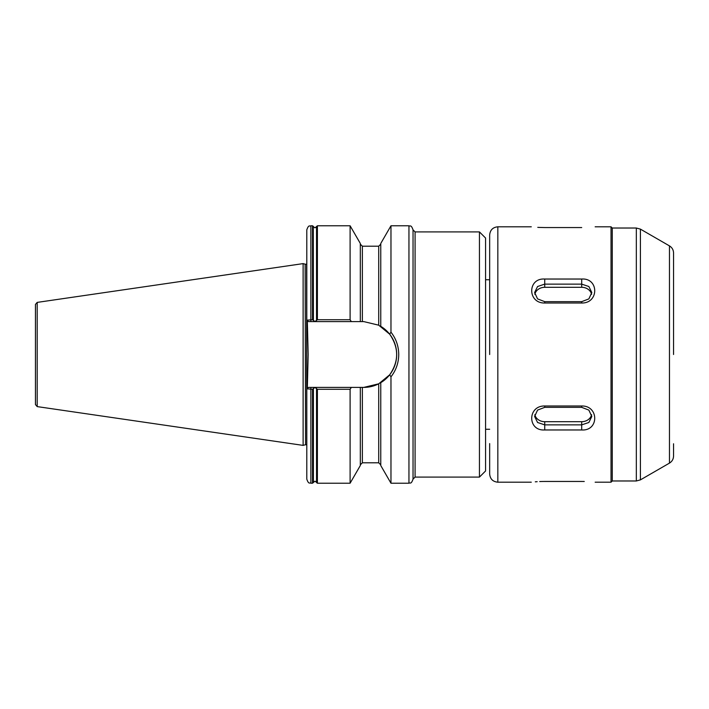 <?xml version="1.0" encoding="UTF-8"?>
<svg xmlns="http://www.w3.org/2000/svg" width="709" height="709" viewBox="0 0 709 709"><rect width="100%" height="100%" fill="white"/><g stroke="black" fill="none" stroke-linecap="round" stroke-linejoin="round"><path stroke-width="1.06" d="M390.969 376.816L389.675 374.813L378.712 383.817L363.797 387.398L351.336 387.398L350.104 389.276L317.402 389.276L314.964 387.469L312.518 389.276L306.793 388.807L307.325 388.372L308.167 354.5L307.325 320.628L306.793 320.193L312.518 319.724L314.964 321.531L317.402 319.724L350.104 319.724L351.336 321.602L363.797 321.602L378.712 325.183L389.675 334.187L390.969 332.184C396.056 338.698 398.644 346.143 398.733 354.5C398.635 362.893 396.047 370.328 390.969 376.816L390.969 483.219L408.951 483.219C410.165 482.439 411.096 484.726 413.037 479.133L413.037 229.867C411.096 224.274 410.165 226.561 408.951 225.781L408.951 483.219M485.576 238.038L485.576 470.962L479.444 477.095L479.444 231.905L485.576 238.038M305.145 264.165L305.57 444.782L305.145 264.165L303.115 263.615L303.115 445.385L37.196 406.603L35.45 404.582L35.45 304.418L37.196 302.397L37.196 406.603M380.76 326.308L380.76 243.471L390.969 225.781L390.969 332.184M308.548 387.398L310.879 387.398L308.548 387.398L306.793 388.807L306.793 456.676M306.793 229.867L306.793 320.193L308.548 321.602L310.879 321.602L310.879 225.781C309.665 226.561 308.734 224.274 306.793 229.867M316.524 320.512L316.524 226.676L317.402 225.781L350.104 225.781L350.104 319.724M350.104 225.781L360.323 243.471L360.323 321.602M380.76 382.692L380.76 465.529L390.969 483.219M306.793 388.807L306.793 479.133C308.734 484.726 309.665 482.439 310.879 483.219L312.518 483.219L312.518 389.276M350.104 389.276L350.104 483.219L317.402 483.219L316.622 482.652L316.622 388.771M360.323 387.398L360.323 465.529L350.104 483.219M351.336 321.602L310.879 321.602M310.879 483.219L310.879 387.398L351.336 387.398M363.797 387.398A32.898 32.898 0 0 0 378.712 383.817L378.712 462.791L380.76 464.838M380.121 383.055A32.898 32.898 0 0 0 380.121 325.945M389.675 374.813C398.981 361.298 398.981 347.756 389.675 334.187M673.55 443.772L673.55 456.029C673.444 459.113 672.088 461.479 669.464 463.11L669.464 245.89C672.088 247.521 673.444 249.887 673.55 252.971L673.55 354.5M489.662 354.5L489.662 234.971C490.141 230.008 492.87 227.279 497.833 226.8L497.833 482.2C492.87 481.721 490.141 478.992 489.662 474.029L489.662 443.586M669.464 245.89L640.413 229.122L636.327 228.023L636.327 480.977L612.257 480.977L612.257 228.023L611.025 226.8L595.152 226.8M581.708 279.036C599.034 277.884 599.07 303.337 581.708 303.018L544.725 303.018C527.399 303.355 527.363 277.893 544.725 279.036L581.708 279.036L581.708 284.132L544.725 284.132L537.573 286.516L534.613 292.525L537.573 298.897L544.725 301.653L581.708 301.653L588.86 298.906L591.82 292.525L588.86 286.516L581.708 284.132L581.708 287.305L544.725 287.305A10.112 8.756 0 0 0 534.816 294.306M581.708 227.554C599.052 226.729 599.052 226.729 581.708 227.554L544.725 227.554C527.381 226.729 527.381 226.729 544.725 227.554L539.611 227.438M537.776 227.35L539.567 227.438M581.708 405.982C599.034 405.645 599.07 431.107 581.708 429.964L544.725 429.964C527.399 431.116 527.363 405.663 544.725 405.982L581.708 405.982L581.708 407.347L544.725 407.347L537.573 410.094L534.613 416.475L537.573 422.484L544.725 424.868L581.708 424.868L588.86 422.484L591.82 416.475L588.86 410.103L581.708 407.347M542.225 481.473L544.725 481.446C527.381 482.271 527.381 482.271 544.725 481.446L581.708 481.446C599.052 482.271 599.052 482.271 581.708 481.446L584.26 481.473M542.093 481.482L540.87 481.508M540.701 481.517L539.726 481.553M537.174 481.686L535.286 481.819M591.616 294.306A10.112 8.756 0 0 0 581.708 287.305M534.816 414.694A10.112 8.756 180 0 0 544.725 421.695L581.708 421.695A10.112 8.756 180 0 0 591.616 414.694M316.524 388.488L316.524 482.324L314.964 481.181L312.518 483.219M479.444 231.905L415.084 231.905L415.084 477.095L413.037 479.133M305.57 264.218L306.58 264.218L306.793 444.791M310.879 225.781L312.518 225.781L312.518 319.724M313.405 320.512L313.298 226.348L313.298 320.229M316.622 226.348L316.622 320.229M317.402 225.781L317.402 319.724M360.323 244.162L362.37 246.209L362.37 321.602M362.37 246.209L378.712 246.209L378.712 325.183M313.298 388.771L313.298 482.652M313.405 388.488L313.405 482.324M317.402 389.276L317.402 483.219M362.37 387.398L362.37 462.791L360.323 464.838M640.413 229.122L640.413 479.878L669.464 463.11M595.152 482.2L611.025 482.2L611.025 226.8M544.725 287.305L544.725 279.036M581.708 303.018L581.708 301.653M544.725 301.653L544.725 303.018M544.725 421.695L544.725 429.964M581.708 421.695L581.708 429.964M544.725 407.347L544.725 405.982M316.524 226.676L314.964 227.819L313.405 226.676M489.662 279.736L485.576 279.736M37.196 302.397L303.115 263.615M390.969 225.781L408.951 225.781M313.298 226.348L312.518 225.781M378.712 246.209L380.76 244.162M362.37 462.791L378.712 462.791M305.145 444.835L303.115 445.385M305.57 444.782L306.58 444.782M415.084 477.095L479.444 477.095M489.662 429.264L485.576 429.264M415.084 231.905L413.037 229.867M636.327 228.023L612.257 228.023M531.28 226.8L497.833 226.8M531.28 482.2L497.833 482.2M611.025 482.2L612.257 480.977M636.327 480.977L640.413 479.878"/></g></svg>
